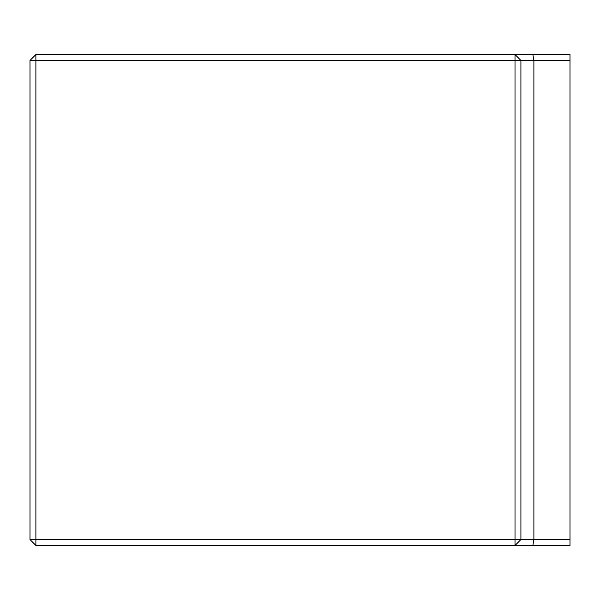 <?xml version="1.0" encoding="UTF-8"?>
<svg xmlns="http://www.w3.org/2000/svg" width="600" height="600" viewBox="0 0 600 600"><rect width="100%" height="100%" fill="white"/><g stroke="black" fill="none" stroke-linecap="round" stroke-linejoin="round"><path stroke-width="0.9" d="M35.888 54.547L30 60.435L35.888 60.435L35.888 54.547L532.868 54.547L533.888 60.435L570 60.435L570 539.565L533.888 539.565L533.888 60.435L520.912 60.435L520.912 539.565L533.888 539.565L532.868 545.452L35.888 545.452L35.888 539.565L515.018 539.565L515.018 60.435L35.888 60.435L35.888 539.565L30 539.565L35.888 545.452M532.868 54.547L570 54.547L570 60.435M570 539.565L570 545.452L532.868 545.452M30 539.565L30 60.435M515.018 545.452L520.912 539.565L515.018 539.565L515.018 545.452M515.018 60.435L520.912 60.435L515.018 54.547L515.018 60.435"/></g></svg>
